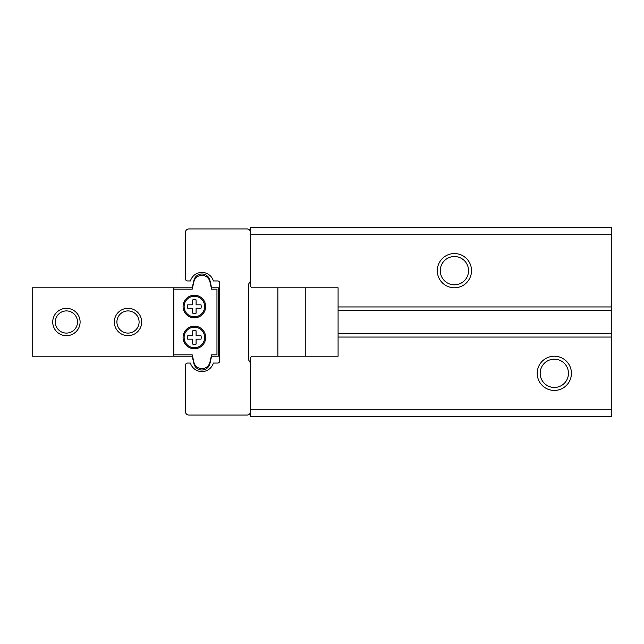 <?xml version="1.0" encoding="UTF-8"?>
<svg xmlns="http://www.w3.org/2000/svg" width="644" height="644" viewBox="0 0 644 644"><rect width="100%" height="100%" fill="white"/><g stroke="black" fill="none" stroke-linecap="round" stroke-linejoin="round"><path stroke-width="0.97" d="M250.492 232.355A3.421 3.421 0 0 0 247.071 228.934L188.901 228.934A3.421 3.421 0 0 0 185.48 232.355L185.48 278.892A2.053 2.053 0 0 0 187.533 280.945L190.431 280.945A11.978 11.978 0 0 1 213.381 280.945L217.648 280.945A2.053 2.053 0 0 1 219.701 282.998L219.701 361.002A2.053 2.053 0 0 1 217.648 363.055L213.381 363.055A11.978 11.978 0 0 1 190.431 363.055L187.533 363.055A2.053 2.053 0 0 0 185.48 365.108L185.48 411.645A3.421 3.421 0 0 0 188.901 415.066L247.071 415.066A3.421 3.421 0 0 0 250.492 411.645L250.492 416.435L611.8 416.435L611.8 306.947L338.084 306.947L338.084 287.788L251.86 287.788L250.492 286.419L250.492 227.565L611.8 227.565L611.8 234.73L250.492 234.73M250.492 411.645L250.492 357.581L251.86 356.213L338.084 356.213L338.084 337.053L611.8 337.053M537.209 373.319A17.106 17.106 0 0 1 562.872 358.507A17.106 17.106 0 0 1 562.872 388.139A17.106 17.106 0 0 1 537.209 373.319M611.8 409.27L250.492 409.27M611.8 333.632L338.084 333.632L338.084 337.053M611.8 310.368L338.084 310.368L338.084 333.632M338.084 306.947L338.084 310.368M471.521 270.681A17.106 17.106 0 0 0 445.857 255.861A17.106 17.106 0 0 0 445.857 285.493A17.106 17.106 0 0 0 471.521 270.681M611.8 306.947L611.8 234.73M540.171 373.319A14.144 14.144 0 0 1 561.391 361.075A14.144 14.144 0 0 1 561.391 385.571A14.144 14.144 0 0 1 540.171 373.319M468.558 270.681A14.144 14.144 0 0 0 447.339 258.429A14.144 14.144 0 0 0 447.339 282.925A14.144 14.144 0 0 0 468.558 270.681M277.862 356.213L277.862 287.788M250.492 363.055L248.439 359.634L248.439 284.366L250.492 280.945M173.848 354.844L173.848 356.213L192.21 356.213L193.9 363.635A8.211 8.211 0 0 0 209.912 363.635L211.602 356.213L218.332 356.213L218.332 287.788L211.602 287.788L209.912 280.365A8.211 8.211 0 0 0 193.9 280.365L192.21 287.788L173.848 287.788L173.848 354.844L192.21 354.844L193.9 362.266A8.211 8.211 0 0 0 209.912 362.266L211.602 354.844L216.964 354.844L216.964 289.156L211.602 289.156L209.912 281.734A8.211 8.211 0 0 0 193.9 281.734L192.21 289.156L173.848 289.156M173.848 287.788L32.2 287.788L32.2 356.213L173.848 356.213M205.669 337.464A11.294 11.294 0 0 0 188.732 327.683A11.294 11.294 0 0 0 188.732 347.245A11.294 11.294 0 0 0 205.669 337.464M205.669 306.536A11.294 11.294 0 0 0 188.732 296.755A11.294 11.294 0 0 0 188.732 316.317A11.294 11.294 0 0 0 205.669 306.536M141.688 322A13.685 13.685 0 0 0 121.161 310.15A13.685 13.685 0 0 0 121.161 333.85A13.685 13.685 0 0 0 141.688 322M80.098 322A13.685 13.685 0 0 0 59.57 310.15A13.685 13.685 0 0 0 59.57 333.85A13.685 13.685 0 0 0 80.098 322M77.505 322A11.093 11.093 0 0 0 60.866 312.396A11.093 11.093 0 0 0 60.866 331.604A11.093 11.093 0 0 0 77.505 322M139.096 322A11.093 11.093 0 0 0 122.457 312.396A11.093 11.093 0 0 0 122.457 331.604A11.093 11.093 0 0 0 139.096 322M204.639 306.536A10.264 10.264 0 0 0 189.247 297.649A10.264 10.264 0 0 0 189.247 315.423A10.264 10.264 0 0 0 204.639 306.536M192.669 304.821L187.75 304.821A6.843 6.843 0 0 0 187.75 308.243L192.669 308.243L192.669 313.161A6.843 6.843 0 0 0 196.09 313.161L196.09 308.243L201 308.243A6.843 6.843 0 0 0 201 304.821L196.09 304.821L196.09 299.911A6.843 6.843 0 0 0 192.669 299.911L192.669 304.821M204.639 337.464A10.264 10.264 0 0 0 189.247 328.577A10.264 10.264 0 0 0 189.247 346.351A10.264 10.264 0 0 0 204.639 337.464M192.669 335.757L187.75 335.757A6.843 6.843 0 0 0 187.75 339.179L192.669 339.179L192.669 344.089A6.843 6.843 0 0 0 196.09 344.089L196.09 339.179L201 339.179A6.843 6.843 0 0 0 201 335.757L196.09 335.757L196.09 330.839A6.843 6.843 0 0 0 192.669 330.839L192.669 335.757M192.21 287.788L193.9 280.365M209.912 280.365L211.602 287.788M211.602 356.213L209.912 363.635M193.9 363.635L192.21 356.213M305.232 356.213L305.232 287.788"/></g></svg>
